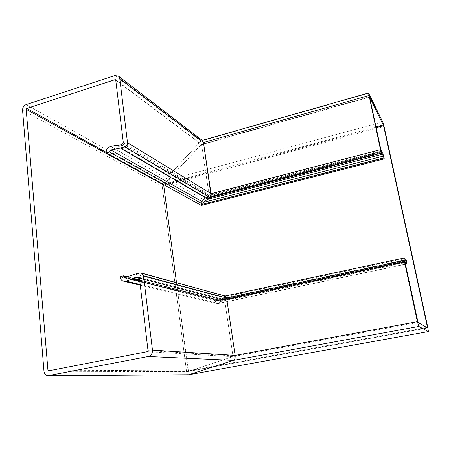 <?xml version="1.0" encoding="UTF-8"?>
<svg xmlns="http://www.w3.org/2000/svg" width="451" height="451" viewBox="0 0 451 451"><rect width="100%" height="100%" fill="white"/><g stroke="black" fill="none" stroke-linecap="round" stroke-linejoin="round"><path stroke-width="0.34" stroke-dasharray="2.25 1.69" d="M135.227 274.107L222.399 297.372L217.675 300.654L217.309 300.682L216.728 299.549L127.148 276.784M218.092 303.54L221.232 301.409L221.509 300.699L224.192 299.594L224.677 300.067L232.936 355.862L232.637 356.69L188.529 371.415L188.152 370.908L176.521 282.698L188.501 371.421L232.637 356.69L232.93 355.856L224.677 300.067L224.277 299.565L223.014 299.915L217.607 303.698C216.339 303.653 215.522 302.61 215.155 300.569L216.948 303.624L218.092 303.54M202.984 199.692C201.727 201.078 201.197 203.001 201.4 205.453C201.197 203.001 201.727 201.078 202.984 199.692L202.984 199.692M114.898 75.537L200.909 141.09L202.46 140.594L200.909 141.09L163.352 181.426C162.45 182.627 162.078 184.233 162.23 186.246L186.567 371.692C186.866 373.529 187.52 374.561 188.518 374.787M163.651 184.639L201.558 144.416L209.044 194.471L207.776 196.563L203.17 199.545L205.994 197.561L206.389 197.769L208.785 195.396L209.044 194.471L201.417 144.359L163.651 184.639M120.941 144.337L207.962 196.117M117.48 145.679L205.994 197.566L381.817 152.055M225.494 296.132L222.399 297.372L225.235 296.059M139.449 278.402L223.301 300.056L404.925 261.749M139.748 280.905L221.232 301.409L405.122 262.696M120 276.626L215.155 300.569L406.266 260.154M215.133 300.389L216.728 299.549M207.934 199.212L203.373 202.375L202.927 203.232M405.297 259.815L216.751 299.723L217.517 300.704L222.394 297.372L404.592 258.711M235.146 355.411L235.146 355.411C235.36 357.998 234.762 359.661 233.353 360.4L188.687 374.775C187.622 374.719 186.917 373.687 186.567 371.692L162.23 186.246C162.078 184.233 162.45 182.627 163.352 181.426L200.909 141.09L368.783 93.256M211.034 195.334L210.036 197.397L207.934 199.218M381.405 151.153L207.967 196.112M201.4 205.453L384.41 158.645M126.759 276.914L216.751 299.729L215.155 300.569L120.028 276.858M140.176 284.513L218.295 303.422L405.432 264.145M26.186 104.576L163.352 181.426L382.73 121.905M22.567 110.213L162.23 186.246L384.06 126.522M43.978 371.207L186.567 371.692L427.898 327.815M52.378 370.108L188.152 370.908L426.719 327.477M106.126 152.275L163.831 184.183L375.965 126.911M115.913 80.284L201.253 144.455L369.516 96.773M115.901 80.177L201.676 144.698L369.578 97.145M123.343 142.82L209.044 194.471L380.886 149.817M122.689 143.824L208.785 195.401L381.14 150.679M120.795 144.562L207.905 196.326L381.461 151.344M120.496 144.794L207.776 196.563L381.535 151.547M117.525 145.667L206.389 197.769L381.98 152.348M117.271 145.662L206.214 197.775L381.958 152.308M110.709 146.457L203.17 199.545L382.769 153.16M139.94 273.013L224.677 296.177L404.023 258.057M48.747 370.818L188.529 371.415L427.554 327.962L188.501 371.421M147.319 351.65L232.637 356.69L418.021 322.431M148.024 350.579L232.936 355.862L417.773 321.642M139.393 277.94L224.677 300.067L404.981 262.059M139.139 277.421L224.192 299.594L404.902 261.456M136.456 277.528L223.194 299.949L405.133 261.563M136.484 277.551L223.014 299.915L405.133 261.49M139.624 279.868L221.509 300.699L404.975 262.02M139.663 280.229L221.356 300.93L405.021 262.228M125.316 277.388L217.737 300.614L405.962 260.864M376.134 127.695L164.074 184.876M124.634 277.444L217.309 300.682M115.71 79.782L201.558 144.416M117.249 145.65L206.225 197.786M48.64 370.829L188.473 371.427M138.897 277.275L224.389 299.582M136.337 277.461L223.132 299.909M123.258 281.125L123.901 281.277M140.255 285.207L216.948 303.624M405.46 264.28L217.607 303.698M404.908 261.445L224.277 299.565M405.139 261.479L223.065 299.898M406.001 260.898L217.517 300.704M202.223 140.408L201.924 140.492M369.521 96.717L201.417 144.359M381.991 152.365L206.31 197.809"/><path stroke-width="0.68" d="M117.48 145.679L116.753 145.25L117.525 145.667L120.496 144.794L122.689 143.824L123.343 142.82L115.71 79.782L115.09 79.664L26.778 108.398L26.175 109.339L47.93 370.085L48.747 370.818L147.319 351.65L148.024 350.579L139.393 277.94L138.897 277.275L136.101 277.45L132.96 278.171L132.301 279.034L126.049 281.097L123.258 281.125C121.42 280.437 120.344 279.017 120.028 276.858L123.411 275.832L124.431 277.393L125.186 277.427L135.227 274.107L139.94 273.013L141.569 273.109L143.514 275.747L152.461 350.089C152.568 353.477 151.153 355.619 148.232 356.521L48.06 375.683C45.737 375.429 44.373 373.935 43.978 371.207L22.567 110.213C22.589 107.501 23.796 105.624 26.186 104.576L114.898 75.537L118.669 76.264L202.781 140.842L203.469 142.522L211.034 195.334M207.934 199.218L120.417 148.069L110.687 149.997L109.396 151.998L202.877 204.185L203.373 202.381L210.031 197.403L211.079 193.676L203.469 142.522L202.781 140.842M116.753 145.25L110.298 146.558C107.479 147.697 106.098 149.828 106.16 152.945L201.4 205.453L202.877 204.185L383.976 157.974L383.423 156.08L381.49 153.092L380.469 149.642L368.535 92.996L382.73 121.905L384.06 126.522L427.898 327.815L428.394 331.57L188.772 374.764M120.417 148.069L124.893 146.761C126.68 146.039 127.554 144.698 127.503 142.736L119.786 78.604L118.669 76.264M176.521 282.698L163.651 184.639L176.521 282.698M109.396 151.998L106.16 152.945M225.235 296.059L226.611 298.055L225.494 296.132L141.569 273.109M405.297 259.815L405.866 259.697L405.979 260.887L403.955 258.034L404.254 260.486L226.611 298.055L235.146 355.411L226.611 298.055L143.514 275.747M148.232 356.521L233.353 360.4C234.768 359.661 235.366 357.998 235.146 355.411L152.461 350.089M404.254 260.486L417.378 321.67L418.849 326.439L233.376 360.394L188.518 374.787L48.251 375.683M136.653 277.681L139.449 278.402M132.301 279.034L139.748 280.905M127.148 276.784L123.411 275.832M202.927 203.232L202.877 204.179L383.936 157.799M404.925 261.749L418.021 322.431L427.554 327.962L427.48 327.341L383.587 125.688L369.521 96.717L380.886 149.817L381.98 152.348L382.826 153.255L383.976 157.974M405.145 261.698L406.746 264.01L406.266 260.154L405.866 259.697M418.849 326.439L428.394 331.57M405.731 262.567L405.122 262.696M384.449 158.82L201.4 205.453M382.166 154.293L207.934 199.212M201.422 205.622L202.899 204.348M123.433 276.068L126.759 276.914M126.049 281.097L140.176 284.513M110.816 149.969L203.429 202.336L383.423 156.08M124.893 146.761L210.031 197.403L381.49 153.092M127.503 142.736L211.079 193.676L380.469 149.642M119.786 78.604L203.463 142.522L368.867 95.556M26.175 109.339L163.645 184.989L164.074 184.876M47.93 370.085L52.378 370.108M26.778 108.398L106.126 152.275M115.09 79.664L115.913 80.284M48.843 375.615L188.845 374.742L428.365 331.57M138.502 277.252L139.139 277.421M136.101 277.45L136.484 277.551M132.96 278.171L139.624 279.868M132.622 278.442L139.663 280.229M417.378 321.67L235.146 355.411M427.48 327.341L426.719 327.477M383.587 125.688L376.134 127.695M405.522 261.907L404.975 262.02M405.601 262.104L405.021 262.228M406.593 263.903L405.432 264.145M383.361 124.916L375.965 126.911M123.901 281.277L140.255 285.207M406.712 264.021L405.46 264.28M403.955 258.034L225.145 296.036M368.535 92.996L202.223 140.408"/></g></svg>
